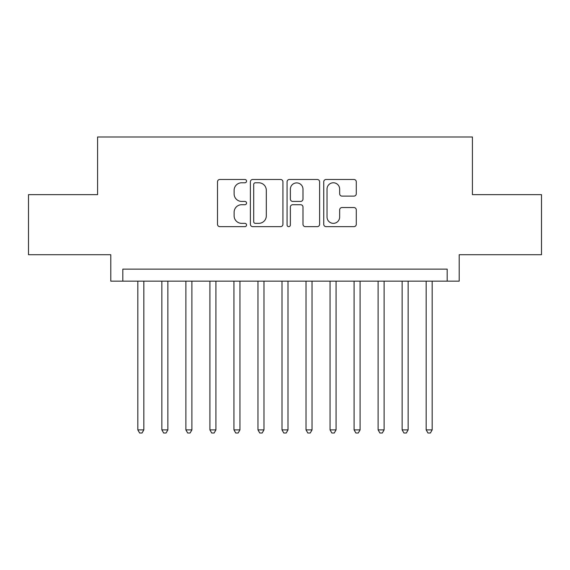 <?xml version="1.0" encoding="UTF-8"?>
<svg xmlns="http://www.w3.org/2000/svg" width="570" height="570" viewBox="0 0 570 570"><rect width="100%" height="100%" fill="white"/><g stroke="black" fill="none" stroke-linecap="round" stroke-linejoin="round"><path stroke-width="0.85" d="M246.554 181.132A1.653 1.653 0 0 0 244.908 179.479L219.849 179.479A2.358 2.358 0 0 0 217.491 181.837L217.491 224.288A2.358 2.358 0 0 0 219.849 226.646L244.908 226.646A1.653 1.653 0 0 0 246.554 225A1.653 1.653 0 0 0 244.908 223.347L241.666 223.347A7.545 7.545 0 0 1 234.113 215.802L234.113 212.261A7.545 7.545 0 0 1 241.666 204.715L244.908 204.715A1.653 1.653 0 0 0 246.554 203.062A1.653 1.653 0 0 0 244.908 201.417L241.666 201.417A7.545 7.545 0 0 1 234.113 193.864L234.113 190.33A7.545 7.545 0 0 1 241.666 182.778L244.908 182.778A1.653 1.653 0 0 0 246.554 181.132M353.927 196.109A2.358 2.358 0 0 0 356.286 193.75L356.286 181.837A2.358 2.358 0 0 0 353.927 179.479L326.097 179.479A2.358 2.358 0 0 0 323.739 181.837L323.739 224.288A2.358 2.358 0 0 0 326.097 226.646L353.927 226.646A2.358 2.358 0 0 0 356.286 224.288L356.286 209.903A2.358 2.358 0 0 0 353.927 207.544L342.014 207.544A2.358 2.358 0 0 0 339.656 209.903L339.656 217.042A6.306 6.306 0 0 1 333.35 223.347A6.306 6.306 0 0 1 327.038 217.042L327.038 189.09A6.306 6.306 0 0 1 333.35 182.778A6.306 6.306 0 0 1 339.656 189.09L339.656 193.75A2.358 2.358 0 0 0 342.014 196.109L353.927 196.109M447.186 281.153L459.206 281.153L459.206 254.726L541.5 254.726L541.5 194.655L472.416 194.655L472.416 136.985L97.584 136.985L97.584 194.655L28.5 194.655L28.5 254.726L110.794 254.726L110.794 281.153L447.186 281.153L447.186 269.14L122.814 269.14L122.814 281.153M282.934 181.837A2.358 2.358 0 0 0 280.575 179.479L252.745 179.479A2.358 2.358 0 0 0 250.387 181.837L250.387 224.288A2.358 2.358 0 0 0 252.745 226.646L280.575 226.646A2.358 2.358 0 0 0 282.934 224.288L282.934 181.837M289.425 179.479L317.255 179.479A2.358 2.358 0 0 1 319.613 181.837L319.613 224.288A2.358 2.358 0 0 1 317.255 226.646L305.342 226.646A2.358 2.358 0 0 1 302.983 224.288L302.983 207.074A2.358 2.358 0 0 0 300.625 204.715L292.724 204.715A2.358 2.358 0 0 0 290.365 207.074L290.365 225A1.653 1.653 0 0 1 288.712 226.646A1.653 1.653 0 0 1 287.066 225L287.066 181.837A2.358 2.358 0 0 1 289.425 179.479M255.339 182.778A1.653 1.653 0 0 0 253.693 184.431L253.693 221.694A1.653 1.653 0 0 0 255.339 223.347L258.759 223.347A7.545 7.545 0 0 0 266.311 215.802L266.311 190.33A7.545 7.545 0 0 0 258.759 182.778L255.339 182.778M302.983 189.204A6.306 6.306 0 0 0 296.678 182.899A6.306 6.306 0 0 0 290.365 189.204L290.365 199.051A2.358 2.358 0 0 0 292.724 201.417L300.625 201.417A2.358 2.358 0 0 0 302.983 199.051L302.983 189.204M137.826 281.153L137.826 429.887L143.832 429.887L143.832 281.153M143.832 429.887L142.03 433.015L139.629 433.015L137.826 429.887M161.859 281.153L161.859 429.887L167.865 429.887L167.865 281.153M167.865 429.887L166.062 433.015L163.661 433.015L161.859 429.887M185.884 281.153L185.884 429.887L191.891 429.887L191.891 281.153M191.891 429.887L190.088 433.015L187.687 433.015L185.884 429.887M209.91 281.153L209.91 429.887L215.916 429.887L215.916 281.153M215.916 429.887L214.12 433.015L211.712 433.015L209.91 429.887M233.942 281.153L233.942 429.887L239.949 429.887L239.949 281.153M239.949 429.887L238.146 433.015L235.745 433.015L233.942 429.887M257.968 281.153L257.968 429.887L263.974 429.887L263.974 281.153M263.974 429.887L262.171 433.015L259.77 433.015L257.968 429.887M281.993 281.153L281.993 429.887L288.007 429.887L288.007 281.153M288.007 429.887L286.204 433.015L283.796 433.015L281.993 429.887M306.026 281.153L306.026 429.887L312.032 429.887L312.032 281.153M312.032 429.887L310.23 433.015L307.829 433.015L306.026 429.887M330.051 281.153L330.051 429.887L336.058 429.887L336.058 281.153M336.058 429.887L334.255 433.015L331.854 433.015L330.051 429.887M354.084 281.153L354.084 429.887L360.09 429.887L360.09 281.153M360.09 429.887L358.288 433.015L355.88 433.015L354.084 429.887M378.109 281.153L378.109 429.887L384.116 429.887L384.116 281.153M384.116 429.887L382.313 433.015L379.912 433.015L378.109 429.887M402.135 281.153L402.135 429.887L408.141 429.887L408.141 281.153M408.141 429.887L406.339 433.015L403.938 433.015L402.135 429.887M426.168 281.153L426.168 429.887L432.174 429.887L432.174 281.153M432.174 429.887L430.371 433.015L427.97 433.015L426.168 429.887"/></g></svg>
